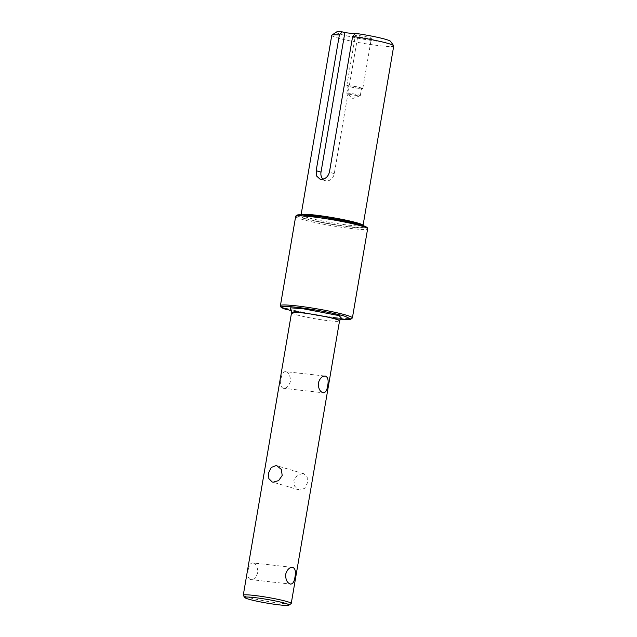 <?xml version="1.0" encoding="UTF-8"?>
<svg xmlns="http://www.w3.org/2000/svg" width="637" height="637" viewBox="0 0 637 637"><rect width="100%" height="100%" fill="white"/><g stroke="black" fill="none" stroke-linecap="round" stroke-linejoin="round"><path stroke-width="0.48" stroke-dasharray="3.19 2.39" d="M341.488 318.301L319.018 315.848L290.583 309.598M285.902 371.674C283.385 371.371 281.777 373.72 281.06 378.728C280.049 383.793 280.718 386.962 283.067 388.244C286.371 388.634 288.808 386.38 290.368 381.467C290.536 376.308 289.047 373.043 285.902 371.674L325.188 376.061M253.2 562.973C250.691 562.662 249.075 565.019 248.366 570.019C247.355 575.084 248.024 578.261 250.365 579.543C253.677 579.933 256.106 577.671 257.667 572.767C257.834 567.607 256.345 564.342 253.2 562.973L292.494 567.36M291.133 603.605A24.341 1.999 9.7 0 1 280.678 603.311A24.341 1.999 9.7 0 1 247.363 597.108A24.341 1.999 9.7 0 1 243.31 595.428M302.862 473.522L297.399 475.106L293.848 480.194L294.7 486.262L299.048 489.893L300.027 490.092L304.733 488.284L307.392 482.934L307.201 477.057L303.817 473.713L302.862 473.522M331.766 35.353A31.436 2.58 -170.3 0 0 337.061 37.758A31.436 2.58 -170.3 0 0 380.09 45.76A31.436 2.58 -170.3 0 0 393.738 45.952M336.312 32.065A27.606 2.261 -170.3 0 0 349.482 36.5A27.606 2.261 -170.3 0 0 378.625 41.373A27.606 2.261 -170.3 0 0 390.545 41.341M322.871 179.156A8.114 6.641 -73.6 0 0 325.348 180.677A8.114 6.641 -73.6 0 0 326.279 180.868A8.114 6.641 -73.6 0 0 334.274 173.646L358.121 34.127L355.47 33.347M367.868 38.204A8.114 0.669 9.7 0 1 359.594 36.835A8.114 0.669 9.7 0 1 355.398 35.521A8.114 0.669 9.7 0 1 358.918 35.568A8.114 0.669 9.7 0 1 367.199 36.938A8.114 0.669 9.7 0 1 371.395 38.252A8.114 0.669 9.7 0 1 367.868 38.204M359.292 88.416A8.114 0.669 9.7 0 1 351.011 87.046A8.114 0.669 9.7 0 1 346.815 85.732A8.114 0.669 9.7 0 1 350.342 85.78A8.114 0.669 9.7 0 1 358.615 87.15A8.114 0.669 9.7 0 1 362.811 88.463A8.114 0.669 9.7 0 1 359.292 88.416M358.591 88.209A6.848 0.565 9.7 0 1 351.608 87.054A6.848 0.565 9.7 0 1 348.065 85.939A6.848 0.565 9.7 0 1 351.035 85.987A6.848 0.565 9.7 0 1 358.026 87.142A6.848 0.565 9.7 0 1 361.561 88.248A6.848 0.565 9.7 0 1 358.591 88.209M357.333 95.566A6.848 0.565 9.7 0 1 346.854 93.384A6.848 0.565 9.7 0 1 346.807 93.297A6.848 0.565 9.7 0 1 349.777 93.336A6.848 0.565 9.7 0 1 356.768 94.499A6.848 0.565 9.7 0 1 360.303 95.606A6.848 0.565 9.7 0 1 360.231 95.669A6.848 0.565 9.7 0 1 357.333 95.566M250.365 579.543L290.599 584.121M283.067 388.244L323.301 392.822M358.121 34.127L355.072 33.785M291.555 312.703A24.341 1.999 -170.3 0 0 295.664 314.559A24.341 1.999 -170.3 0 0 322.41 319.909A24.341 1.999 -170.3 0 0 339.545 320.905M280.415 305.633A36.508 2.994 -170.3 0 0 286.578 308.419A36.508 2.994 -170.3 0 0 326.693 316.438A36.508 2.994 -170.3 0 0 352.396 317.935M335.5 318.747L287.406 309.789M295.656 216.508A36.508 2.994 -170.3 0 0 301.811 219.295A36.508 2.994 -170.3 0 0 341.926 227.321A36.508 2.994 -170.3 0 0 367.629 228.81M297.383 215.911L303.069 218.157C307.591 219.701 329.719 224.654 351.29 227.13C372.334 229.455 367.485 226.461 360.646 224.654M305.123 218.387C298.769 216.715 294.27 213.928 313.81 216.086C333.844 218.387 354.387 222.982 358.583 224.423C364.937 226.095 369.436 228.882 349.896 226.724C329.87 224.423 309.327 219.829 305.123 218.387M306.381 217.249A31.436 2.58 9.7 0 1 301.078 214.852A31.436 2.58 9.7 0 1 301.094 214.804L300.64 215.521C299.549 214.995 304.797 215.29 316.382 216.397C330.308 218.077 349.809 221.787 358.44 224.391L363.257 226.231L363.058 225.45A31.436 2.58 9.7 0 1 340.93 224.16A31.436 2.58 9.7 0 1 306.381 217.249M334.274 173.646L329.425 172.213M341.878 318.158C342.212 318.182 339.943 318.572 329.862 317.377L316.239 315.371L293.609 310.53L290.265 309.343M340.285 319.248L291.404 310.888M299.048 489.893L272.23 481.986M346.815 85.732L355.398 35.521M346.807 93.297L348.065 85.939M360.231 95.669L352.866 98.496L346.854 93.384M303.817 473.713L276.999 465.806M325.348 180.677L319.925 179.077M362.811 88.463L371.395 38.252M360.303 95.606L361.561 88.248"/><path stroke-width="0.96" d="M290.583 309.598L290.169 307.798L302.973 308.73L339.21 315.633L341.488 318.301M273.177 482.177L272.23 481.986L268.846 478.642L268.647 472.773L271.314 467.415L276.012 465.607L276.999 465.806L281.339 469.437L282.199 475.497L278.64 480.593L273.177 482.177M244.879 597.617L243.31 595.428A24.341 1.999 9.7 0 1 243.262 595.253A24.341 1.999 9.7 0 1 253.829 595.396A24.341 1.999 9.7 0 1 287.144 601.599A24.341 1.999 9.7 0 1 291.244 603.454A24.341 1.999 9.7 0 1 291.133 603.605L288.935 605.15A22.422 1.839 9.7 0 1 279.301 604.879A22.422 1.839 9.7 0 1 257.229 601.264A22.422 1.839 9.7 0 1 244.879 597.617A22.422 1.839 9.7 0 1 254.561 597.594A22.422 1.839 9.7 0 1 278.234 601.551A22.422 1.839 9.7 0 1 288.935 605.15M290.146 584.025C287 582.664 285.511 579.399 285.679 574.232C287.231 569.327 289.66 567.065 292.972 567.456C295.321 568.73 295.99 571.899 294.979 576.971C294.27 581.971 292.654 584.32 290.146 584.025L290.599 584.121M292.494 567.36L292.972 567.456M322.84 392.726C319.702 391.365 318.213 388.1 318.373 382.933C319.925 378.028 322.362 375.774 325.674 376.156C328.015 377.43 328.684 380.608 327.681 385.68C326.964 390.68 325.356 393.029 322.84 392.726L323.301 392.822M325.188 376.061L325.674 376.156M388.443 43.547A31.436 2.58 -170.3 0 0 352.627 36.46L329.425 172.213C328.015 176.951 325.149 179.3 320.849 179.268L319.925 179.077L316.645 176.051L316.167 170.716L339.37 34.971A31.436 2.58 -170.3 0 0 331.901 35.162A31.436 2.58 -170.3 0 0 331.766 35.353L301.086 214.804A31.436 2.58 9.7 0 1 323.516 216.182A31.436 2.58 9.7 0 1 357.755 223.046A31.436 2.58 9.7 0 1 363.058 225.394L393.738 45.952A31.436 2.58 -170.3 0 0 393.674 45.721A31.436 2.58 -170.3 0 0 388.443 43.547M339.37 34.971L342.212 31.85A27.606 2.261 -170.3 0 0 336.312 32.065L331.901 35.162M393.674 45.721L390.545 41.341A27.606 2.261 -170.3 0 0 355.47 33.347L352.627 36.46M342.212 31.85L344.864 32.63L321.008 172.149A8.114 6.641 -73.6 0 0 322.871 179.156M355.072 33.785L344.864 32.63M291.244 603.454L339.545 320.905A24.341 1.999 -170.3 0 0 335.436 319.041A24.341 1.999 -170.3 0 0 308.69 313.699A24.341 1.999 -170.3 0 0 291.555 312.703C291.181 310.147 290.751 309.025 290.265 309.343M340.285 319.248L350.621 319.416L352.396 317.935A36.508 2.994 -170.3 0 0 346.241 315.148A36.508 2.994 -170.3 0 0 306.118 307.122A36.508 2.994 -170.3 0 0 280.415 305.633L295.656 216.508C296.022 216.086 295.879 214.589 300.107 214.804C310.171 214.446 347.085 220.474 360.789 224.678L367.087 227.313L367.629 228.81A36.508 2.994 -170.3 0 0 361.474 226.024A36.508 2.994 -170.3 0 0 321.351 218.005A36.508 2.994 -170.3 0 0 295.656 216.508M287.406 309.789C280.567 307.982 275.717 304.98 296.762 307.305C318.333 309.789 340.453 314.742 344.983 316.286L350.883 319.073L346.839 319.615L335.5 318.747M360.646 224.654L324.559 217.305L302.487 214.852L297.383 215.911M321.008 172.149L316.167 170.716M291.404 310.888L280.965 307.13L280.415 305.633M243.262 595.253L291.555 312.703M341.87 318.166L341.878 318.158C341.528 317.704 340.747 318.619 339.545 320.905M352.396 317.935L367.629 228.81"/></g></svg>

